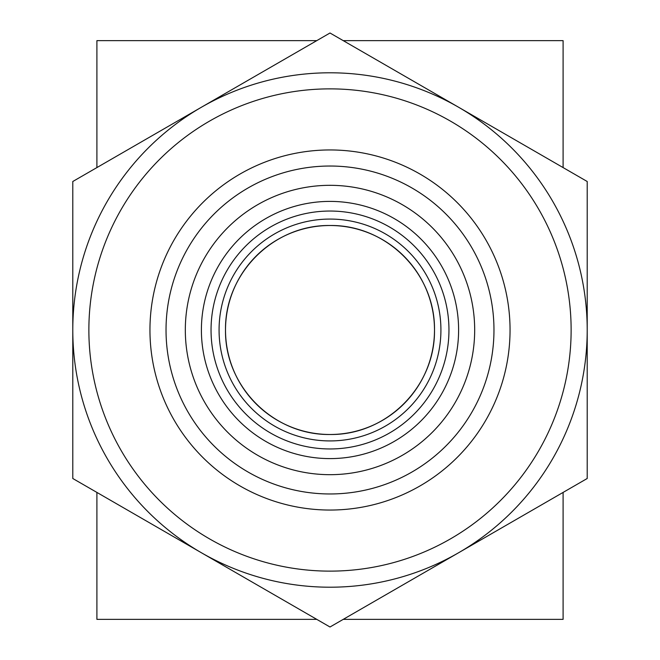 <?xml version="1.0" encoding="UTF-8"?>
<svg xmlns="http://www.w3.org/2000/svg" width="660" height="660" viewBox="0 0 660 660"><rect width="100%" height="100%" fill="white"/><g stroke="black" fill="none" stroke-linecap="round" stroke-linejoin="round"><path stroke-width="0.99" d="M316.767 619.361L96.904 619.361L96.904 492.418M96.904 167.582L96.904 40.639L316.767 40.639M343.233 619.361L563.095 619.361L563.095 492.418M563.095 167.582L563.095 40.639L343.233 40.639M330 225.505C386.455 224.648 435.303 273.364 434.494 330C435.303 386.636 386.455 435.353 330 434.494C273.545 435.353 224.697 386.636 225.505 330C224.697 273.364 273.545 224.648 330 225.505M440.921 330A110.921 110.921 0 0 1 274.535 426.063A110.921 110.921 0 0 1 274.535 233.937A110.921 110.921 0 0 1 440.921 330M185.32 330A144.68 144.68 0 0 0 402.344 455.293A144.68 144.68 0 0 0 402.344 204.707A144.68 144.68 0 0 0 185.32 330M225.505 330A104.494 104.494 0 0 0 330 434.494A104.494 104.494 0 0 0 434.494 330A104.494 104.494 0 0 0 330 225.505A104.494 104.494 0 0 0 225.505 330M201.399 330A128.601 128.601 0 0 0 394.3 441.375A128.601 128.601 0 0 0 394.3 218.625A128.601 128.601 0 0 0 201.399 330A128.601 128.601 0 0 0 394.3 441.375A128.601 128.601 0 0 0 394.3 218.625A128.601 128.601 0 0 0 201.399 330M450.565 538.824A241.131 241.131 0 0 1 88.869 330A241.131 241.131 0 0 1 450.565 121.176A241.131 241.131 0 0 1 450.565 538.824M239.976 174.075A180.048 180.048 0 0 0 239.976 485.925A180.048 180.048 0 0 0 510.048 330A180.048 180.048 0 0 0 239.976 174.075M72.79 181.5L72.79 478.5L330 627L458.601 552.75A257.21 257.21 0 0 1 72.79 330A257.21 257.21 0 0 1 458.601 107.25A257.21 257.21 0 0 1 458.601 552.75L587.21 478.5L587.21 181.5L330 33L72.79 181.5M248.011 188.001A163.969 163.969 0 0 0 248.011 471.999A163.969 163.969 0 0 0 493.969 330A163.969 163.969 0 0 0 248.011 188.001M211.043 330A118.957 118.957 0 0 0 389.483 433.018A118.957 118.957 0 0 0 389.483 226.982A118.957 118.957 0 0 0 211.043 330"/></g></svg>
